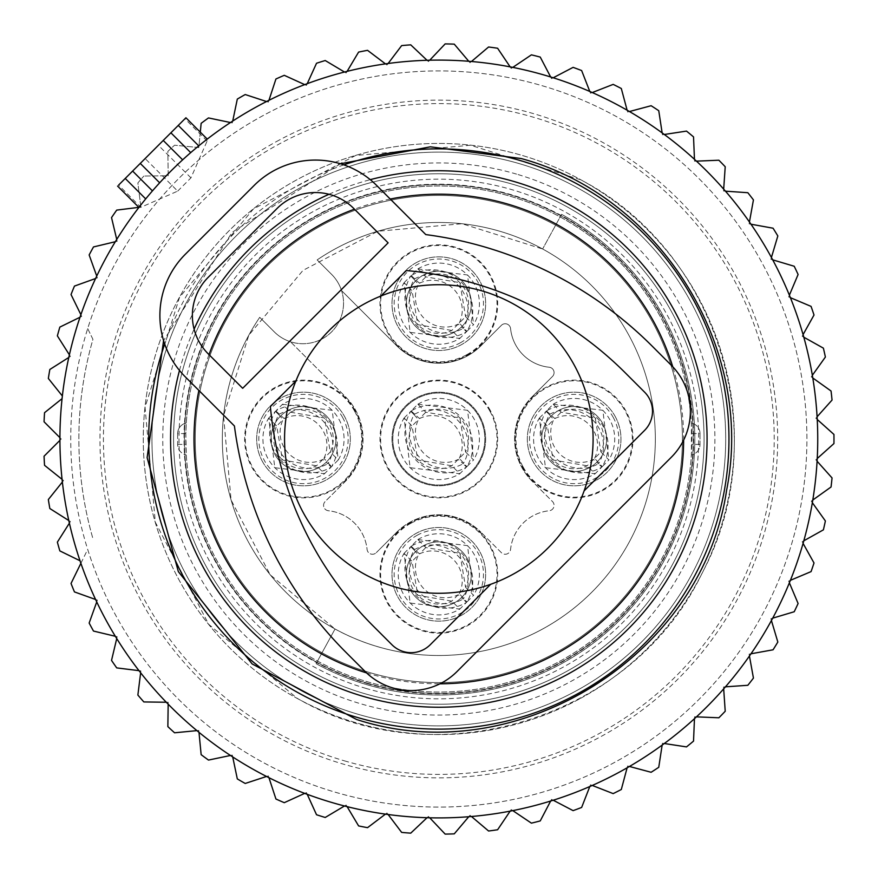 <?xml version="1.0" encoding="UTF-8"?>
<svg xmlns="http://www.w3.org/2000/svg" width="878" height="878" viewBox="0 0 878 878"><rect width="100%" height="100%" fill="white"/><g stroke="black" fill="none" stroke-linecap="round" stroke-linejoin="round"><path stroke-width="0.66" stroke-dasharray="4.39 3.29" d="M593.1 439A154.276 154.276 0 0 0 438.824 284.724A154.276 154.276 0 0 0 284.56 439A154.276 154.276 0 0 0 438.824 593.276A154.276 154.276 0 0 0 593.1 439M380.887 296.018A154.276 154.276 0 0 0 295.853 381.063A154.276 154.276 0 0 1 380.887 296.018L406.349 270.556A354.558 354.558 0 0 1 625.432 372.985L644.573 392.126A27.064 27.064 0 0 1 644.573 430.407L584.122 490.857A154.276 154.276 0 0 1 490.681 584.298A154.276 154.276 0 0 0 584.122 490.857M396.724 345.778L341.575 290.629A40.597 40.597 0 0 1 290.453 341.751L345.603 396.9A59.539 59.539 0 0 1 345.603 481.1L325.167 501.536A5.411 5.411 0 0 0 328.438 510.755A43.307 43.307 0 0 1 367.07 549.387A5.411 5.411 0 0 0 376.289 552.657A5.411 5.411 0 0 1 367.07 549.387A43.307 43.307 0 0 0 328.438 510.755A5.411 5.411 0 0 1 325.167 501.536L345.603 481.1A59.539 59.539 0 0 0 345.603 396.9L290.453 341.751A40.597 40.597 0 0 1 274.243 331.829L259.734 317.32A216.526 216.526 0 0 0 542.626 629.01A216.526 216.526 0 0 0 628.846 335.198A216.526 216.526 0 0 0 317.145 259.91L331.654 274.419A40.597 40.597 0 0 1 331.654 331.829A40.597 40.597 0 0 1 274.243 331.829L259.734 317.32A216.526 216.526 0 0 0 542.626 629.01A216.526 216.526 0 0 0 628.846 335.198A216.526 216.526 0 0 0 317.145 259.91L331.654 274.419A40.597 40.597 0 0 1 341.575 290.629L396.724 345.778A59.539 59.539 0 0 0 480.924 345.778L501.36 325.343A5.411 5.411 0 0 1 510.579 328.613A43.307 43.307 0 0 0 549.211 367.245A5.411 5.411 0 0 1 552.481 376.464L532.046 396.9L552.481 376.464A5.411 5.411 0 0 0 549.211 367.245A43.307 43.307 0 0 1 510.579 328.613A5.411 5.411 0 0 0 501.36 325.343L480.924 345.778A59.539 59.539 0 0 1 396.724 345.778M532.046 481.1A59.539 59.539 0 0 1 532.046 396.9A59.539 59.539 0 0 0 532.046 481.1L552.481 501.536A5.411 5.411 0 0 1 549.211 510.755A43.307 43.307 0 0 0 510.579 549.387A5.411 5.411 0 0 1 501.36 552.657L480.924 532.222L501.36 552.657A5.411 5.411 0 0 0 510.579 549.387A43.307 43.307 0 0 1 549.211 510.755A5.411 5.411 0 0 0 552.481 501.536L532.046 481.1M396.724 532.222A59.539 59.539 0 0 1 480.924 532.222A59.539 59.539 0 0 0 396.724 532.222L376.289 552.657L396.724 532.222M398.447 461.06A46.007 46.007 0 0 1 416.765 398.623A46.007 46.007 0 0 1 479.201 416.94A46.007 46.007 0 0 1 460.884 479.377A46.007 46.007 0 0 1 398.447 461.06A46.007 46.007 0 0 0 460.884 479.377A46.007 46.007 0 0 0 479.201 416.94A46.007 46.007 0 0 0 416.765 398.623A46.007 46.007 0 0 0 398.447 461.06M275.001 454.574A32.475 32.475 0 0 0 319.076 467.502A32.475 32.475 0 0 0 332.005 423.426A32.475 32.475 0 0 0 287.929 410.498A32.475 32.475 0 0 0 275.001 454.574A32.475 32.475 0 0 0 319.076 467.502A32.475 32.475 0 0 0 332.005 423.426A32.475 32.475 0 0 0 287.929 410.498A32.475 32.475 0 0 0 275.001 454.574M342.694 417.588A44.657 44.657 0 0 0 282.09 399.808A44.657 44.657 0 0 0 264.311 460.412A44.657 44.657 0 0 0 324.915 478.192A44.657 44.657 0 0 0 342.694 417.588M262.412 461.444A46.819 46.819 0 0 0 325.947 480.09A46.819 46.819 0 0 0 344.593 416.556A46.819 46.819 0 0 0 281.048 397.91A46.819 46.819 0 0 0 262.412 461.444A46.819 46.819 0 0 0 325.947 480.09A46.819 46.819 0 0 0 344.593 416.556A46.819 46.819 0 0 0 281.048 397.91A46.819 46.819 0 0 0 262.412 461.444M354.569 411.102A58.189 58.189 0 0 0 275.604 387.933A58.189 58.189 0 0 0 252.436 466.898A58.189 58.189 0 0 0 331.401 490.067A58.189 58.189 0 0 0 354.569 411.102M355.162 410.783A58.87 58.87 0 0 0 275.275 387.341A58.87 58.87 0 0 0 251.843 467.217A58.87 58.87 0 0 0 331.719 490.659A58.87 58.87 0 0 0 355.162 410.783M454.398 602.824A32.475 32.475 0 0 0 467.326 558.759A32.475 32.475 0 0 0 423.251 545.82A32.475 32.475 0 0 0 410.322 589.895A32.475 32.475 0 0 0 454.398 602.824A32.475 32.475 0 0 0 467.326 558.759A32.475 32.475 0 0 0 423.251 545.82A32.475 32.475 0 0 0 410.322 589.895A32.475 32.475 0 0 0 454.398 602.824M417.412 535.13A44.657 44.657 0 0 0 399.633 595.734A44.657 44.657 0 0 0 460.237 613.513A44.657 44.657 0 0 0 478.016 552.92A44.657 44.657 0 0 0 417.412 535.13M461.268 615.412A46.819 46.819 0 0 0 479.915 551.878A46.819 46.819 0 0 0 416.381 533.231A46.819 46.819 0 0 0 397.734 596.777A46.819 46.819 0 0 0 461.268 615.412A46.819 46.819 0 0 0 479.915 551.878A46.819 46.819 0 0 0 416.381 533.231A46.819 46.819 0 0 0 397.734 596.777A46.819 46.819 0 0 0 461.268 615.412M410.926 523.255A58.189 58.189 0 0 0 387.758 602.22A58.189 58.189 0 0 0 466.723 625.388A58.189 58.189 0 0 0 489.891 546.423A58.189 58.189 0 0 0 410.926 523.255M410.608 522.662A58.87 58.87 0 0 0 387.165 602.549A58.87 58.87 0 0 0 467.052 625.981A58.87 58.87 0 0 0 490.484 546.105A58.87 58.87 0 0 0 410.608 522.662M423.251 275.176A32.475 32.475 0 0 0 410.322 319.241A32.475 32.475 0 0 0 454.398 332.18A32.475 32.475 0 0 0 467.326 288.105A32.475 32.475 0 0 0 423.251 275.176A32.475 32.475 0 0 0 410.322 319.241A32.475 32.475 0 0 0 454.398 332.18A32.475 32.475 0 0 0 467.326 288.105A32.475 32.475 0 0 0 423.251 275.176M460.237 342.87A44.657 44.657 0 0 0 478.016 282.266A44.657 44.657 0 0 0 417.412 264.487A44.657 44.657 0 0 0 399.633 325.079A44.657 44.657 0 0 0 460.237 342.87M416.381 262.588A46.819 46.819 0 0 0 397.734 326.122A46.819 46.819 0 0 0 461.268 344.769A46.819 46.819 0 0 0 479.915 281.223A46.819 46.819 0 0 0 416.381 262.588A46.819 46.819 0 0 0 397.734 326.122A46.819 46.819 0 0 0 461.268 344.769A46.819 46.819 0 0 0 479.915 281.223A46.819 46.819 0 0 0 416.381 262.588M466.723 354.745A58.189 58.189 0 0 0 489.891 275.78A58.189 58.189 0 0 0 410.926 252.612A58.189 58.189 0 0 0 387.758 331.577A58.189 58.189 0 0 0 466.723 354.745M467.052 355.338A58.87 58.87 0 0 0 490.484 275.451A58.87 58.87 0 0 0 410.608 252.019A58.87 58.87 0 0 0 387.165 331.895A58.87 58.87 0 0 0 467.052 355.338M615.237 416.556A46.819 46.819 0 0 0 551.702 397.91A46.819 46.819 0 0 0 533.056 461.444A46.819 46.819 0 0 0 596.601 480.09A46.819 46.819 0 0 0 615.237 416.556A46.819 46.819 0 0 0 551.702 397.91A46.819 46.819 0 0 0 533.056 461.444A46.819 46.819 0 0 0 596.601 480.09A46.819 46.819 0 0 0 615.237 416.556M523.079 466.898A58.189 58.189 0 0 0 602.045 490.067A58.189 58.189 0 0 0 625.213 411.102A58.189 58.189 0 0 0 546.259 387.933A58.189 58.189 0 0 0 523.079 466.898M613.338 417.588A44.657 44.657 0 0 0 552.745 399.808A44.657 44.657 0 0 0 534.965 460.412A44.657 44.657 0 0 0 595.558 478.192A44.657 44.657 0 0 0 613.338 417.588M522.487 467.217A58.87 58.87 0 0 0 602.374 490.659A58.87 58.87 0 0 0 625.816 410.783A58.87 58.87 0 0 0 545.929 387.341A58.87 58.87 0 0 0 522.487 467.217M602.648 423.426A32.475 32.475 0 0 0 558.584 410.498A32.475 32.475 0 0 0 545.644 454.574A32.475 32.475 0 0 0 589.72 467.502A32.475 32.475 0 0 0 602.648 423.426A32.475 32.475 0 0 0 558.584 410.498A32.475 32.475 0 0 0 545.644 454.574A32.475 32.475 0 0 0 589.72 467.502A32.475 32.475 0 0 0 602.648 423.426M177.652 433.589L177.652 444.411A10.821 10.821 0 0 0 186.279 455.013A10.821 10.821 0 0 1 177.652 444.411L177.652 433.589A10.821 10.821 0 0 1 186.279 422.987A10.821 10.821 0 0 0 177.652 433.589L185.829 433.589L186.279 422.987A253.062 253.062 0 0 1 660.904 317.682A253.062 253.062 0 0 0 317.507 216.921A253.062 253.062 0 0 0 440.141 692.051A253.062 253.062 0 0 0 691.381 455.013L691.381 422.987A253.062 253.062 0 0 0 660.904 317.682A253.062 253.062 0 0 1 560.153 661.079A253.062 253.062 0 0 1 186.279 455.013L185.829 433.589M690.591 301.461A286.886 286.886 0 0 0 301.286 187.233A286.886 286.886 0 0 0 187.058 576.539A286.886 286.886 0 0 0 576.363 690.766A286.886 286.886 0 0 0 690.591 301.461A286.886 286.886 0 0 0 301.286 187.233A286.886 286.886 0 0 0 187.058 576.539A286.886 286.886 0 0 0 576.363 690.766A286.886 286.886 0 0 0 690.591 301.461M700.007 433.589A10.821 10.821 0 0 0 691.381 422.987A10.821 10.821 0 0 1 700.007 433.589L700.007 444.411A10.821 10.821 0 0 1 691.381 455.013A10.821 10.821 0 0 0 700.007 444.411L700.007 433.589L691.831 433.589M489.891 411.102A58.189 58.189 0 0 0 410.926 387.933A58.189 58.189 0 0 0 387.758 466.898A58.189 58.189 0 0 0 466.723 490.067A58.189 58.189 0 0 0 489.891 411.102M490.484 410.783A58.87 58.87 0 0 0 410.608 387.341A58.87 58.87 0 0 0 387.165 467.217A58.87 58.87 0 0 0 467.052 490.659A58.87 58.87 0 0 0 490.484 410.783M479.915 416.556A46.819 46.819 0 0 0 416.381 397.91A46.819 46.819 0 0 0 397.734 461.444A46.819 46.819 0 0 0 461.268 480.09A46.819 46.819 0 0 0 479.915 416.556A46.819 46.819 0 0 0 416.381 397.91A46.819 46.819 0 0 0 397.734 461.444A46.819 46.819 0 0 0 461.268 480.09A46.819 46.819 0 0 0 479.915 416.556M80.008 317.243L81.72 316.409L71.03 294.536A395.155 395.155 0 0 1 74.454 286.085L97.381 277.865L89.15 254.949A395.155 395.155 0 0 1 93.496 246.937L117.18 241.285L111.528 217.601A395.155 395.155 0 0 1 116.719 210.105L140.875 207.098L137.868 182.942A395.155 395.155 0 0 1 143.849 176.061A395.155 395.155 0 0 0 137.868 182.942L140.875 207.098L138.834 207.351M167.863 151.378A395.155 395.155 0 0 1 174.568 145.21A395.155 395.155 0 0 0 167.863 151.378L168.203 175.732L143.849 176.061L168.203 175.732L167.863 151.378M200.294 132.128L198.801 147.559L174.568 145.21L198.801 147.559L201.15 123.326A395.155 395.155 0 0 1 208.492 117.926L232.319 122.92L237.312 99.093A395.155 395.155 0 0 1 245.214 94.539L268.35 102.122L275.933 78.987A395.155 395.155 0 0 1 284.274 75.321L306.444 85.407L316.53 63.249A395.155 395.155 0 0 1 325.222 60.527L346.141 72.995L358.608 52.076A395.155 395.155 0 0 1 367.553 50.331L386.968 65.016L401.652 45.601A395.155 395.155 0 0 1 410.739 44.844L428.42 61.581L445.157 43.9A395.155 395.155 0 0 1 454.266 44.152L470.004 62.733L488.585 46.995A395.155 395.155 0 0 1 497.606 48.246L511.205 68.44L531.409 54.853A395.155 395.155 0 0 1 540.244 57.081L551.538 78.658L573.104 67.365A395.155 395.155 0 0 1 581.642 70.558L590.488 93.244L613.173 84.387A395.155 395.155 0 0 1 621.306 88.502L627.605 112.022L629.449 111.528M307.234 794.327L306.444 792.593L304.699 793.383M347.117 806.652L346.141 805.005L344.494 805.982M388.12 814.499L386.968 812.984L385.442 814.136M429.737 817.802L428.42 816.419L427.037 817.725M471.464 816.507L470.004 815.267L468.764 816.727M512.796 810.624L511.205 809.56L510.14 811.14M553.228 800.231L551.538 799.342L550.649 801.032M592.266 785.448L590.488 784.756L589.796 786.534M629.449 766.472L627.605 765.978L627.111 767.822M664.317 743.512L662.429 743.227L662.144 745.115M696.452 716.854L694.542 716.777L694.465 718.687M725.447 686.826L723.549 686.958L723.681 688.868M750.975 653.792L749.099 654.132L749.439 656.02M772.706 618.156L770.873 618.694L771.422 620.526M790.387 580.336L788.631 581.082L789.377 582.838M803.809 540.804L802.141 541.737L803.074 543.405M812.787 500.032L811.239 501.14L812.348 502.699M817.231 458.525L815.816 459.798L817.089 461.224M817.089 416.776L815.816 418.202L817.231 419.475M812.348 375.301L811.239 376.86L812.787 377.968M803.074 334.595L802.141 336.263L803.809 337.196M789.377 295.162L788.631 296.918L790.387 297.664M771.422 257.474L770.873 259.306L772.706 259.844M749.439 221.98L749.099 223.868L750.975 224.208M723.681 189.132L723.549 191.042L725.447 191.174M694.465 159.313L694.542 161.223L696.452 161.146M662.144 132.885L662.429 134.773L664.317 134.488M266.528 776.47L268.35 775.878L275.933 799.013A395.155 395.155 0 0 0 284.274 802.679L306.444 792.593L316.53 814.751A395.155 395.155 0 0 0 325.222 817.473L346.141 805.005L358.608 825.924A395.155 395.155 0 0 0 367.553 827.669L386.968 812.984L401.652 832.399A395.155 395.155 0 0 0 410.739 833.156L428.42 816.419L445.157 834.1A395.155 395.155 0 0 0 454.266 833.848L470.004 815.267L488.585 831.005A395.155 395.155 0 0 0 497.606 829.754L511.205 809.56L531.409 823.147A395.155 395.155 0 0 0 540.244 820.919L551.538 799.342L573.104 810.635A395.155 395.155 0 0 0 581.642 807.442L590.488 784.756L613.173 793.613A395.155 395.155 0 0 0 621.306 789.498L627.605 765.978L651.125 772.278A395.155 395.155 0 0 0 658.752 767.295L662.429 743.227L686.497 746.904A395.155 395.155 0 0 0 693.532 741.109L694.542 716.777L718.862 717.787A395.155 395.155 0 0 0 725.217 711.257L723.549 686.958L747.836 685.29A395.155 395.155 0 0 0 753.434 678.09L749.099 654.132L773.057 649.797A395.155 395.155 0 0 0 777.831 642.037L770.873 618.694L794.217 611.746A395.155 395.155 0 0 0 798.102 603.504L788.631 581.082L811.063 571.611A395.155 395.155 0 0 0 814.016 562.985L802.141 541.737L823.388 529.851A395.155 395.155 0 0 0 825.386 520.961L811.239 501.14L831.049 486.994A395.155 395.155 0 0 0 832.048 477.939L815.816 459.798L833.946 443.555A395.155 395.155 0 0 0 833.946 434.445L815.816 418.202L832.048 400.061A395.155 395.155 0 0 0 831.049 391.006L811.239 376.86L825.386 357.039A395.155 395.155 0 0 0 823.388 348.149L802.141 336.263L814.016 315.015A395.155 395.155 0 0 0 811.063 306.389L788.631 296.918L798.102 274.496A395.155 395.155 0 0 0 794.217 266.253L770.873 259.306L777.831 235.962A395.155 395.155 0 0 0 773.057 228.203L749.099 223.868L753.434 199.91A395.155 395.155 0 0 0 747.836 192.71L723.549 191.042L725.217 166.743A395.155 395.155 0 0 0 718.862 160.213L694.542 161.223L693.532 136.891A395.155 395.155 0 0 0 686.497 131.096L662.429 134.773L658.752 110.705A395.155 395.155 0 0 0 651.125 105.722L627.605 112.022L627.111 110.178M87.69 328.602L92.936 339.336A359.969 359.969 0 0 0 92.936 538.664A359.969 359.969 0 0 1 92.936 339.336L87.69 328.602A368.091 368.091 0 0 1 615.291 115.973A368.091 368.091 0 0 1 761.852 615.467A368.091 368.091 0 0 1 262.357 762.027A368.091 368.091 0 0 1 115.797 262.533A368.091 368.091 0 0 1 615.291 115.973A368.091 368.091 0 0 1 761.852 615.467A368.091 368.091 0 0 1 87.69 549.398L71.03 583.464A395.155 395.155 0 0 0 74.454 591.915L97.381 600.135L89.15 623.051A395.155 395.155 0 0 0 93.496 631.062L117.18 636.715L111.528 660.399A395.155 395.155 0 0 0 116.719 667.895L140.875 670.902L137.868 695.058A395.155 395.155 0 0 0 143.849 701.939L168.203 702.268L167.863 726.622A395.155 395.155 0 0 0 174.568 732.79L198.801 730.441L201.15 754.674A395.155 395.155 0 0 0 208.492 760.074L232.319 755.08L237.312 778.907A395.155 395.155 0 0 0 245.214 783.461L268.35 775.878L268.942 777.688M580.523 698.372A295.546 295.546 0 0 0 698.197 297.302A295.546 295.546 0 0 0 297.126 179.628A295.546 295.546 0 0 0 179.452 580.698A295.546 295.546 0 0 0 580.523 698.372A295.546 295.546 0 0 1 179.452 580.698A295.546 295.546 0 0 1 297.126 179.628A295.546 295.546 0 0 1 698.197 297.302A295.546 295.546 0 0 1 580.523 698.372M276.372 141.621A338.853 338.853 0 0 1 736.203 276.548A338.853 338.853 0 0 1 601.276 736.379A338.853 338.853 0 0 1 141.457 601.452A338.853 338.853 0 0 1 276.372 141.621M62.064 398.656L44.548 412.682A395.155 395.155 0 0 0 44.054 421.78L61.262 439L44.054 456.22A395.155 395.155 0 0 0 44.548 465.318L63.556 480.529L48.345 499.538A395.155 395.155 0 0 0 49.837 508.527L70.405 521.565L57.366 542.132A395.155 395.155 0 0 0 59.847 550.901L80.008 560.757M62.36 395.978L48.345 378.462A395.155 395.155 0 0 1 49.837 369.473L70.405 356.435L57.366 335.868A395.155 395.155 0 0 1 59.847 327.099L81.72 316.409L80.886 314.686M96.734 601.935L97.381 600.135L95.581 599.487M116.73 638.58L117.18 636.715L115.314 636.276M140.645 672.8L140.875 670.902L138.987 670.66M168.17 704.178L168.203 702.268L166.293 702.246M198.988 732.34L198.801 730.441L196.902 730.628M232.714 756.946L232.319 755.08L230.453 755.475M589.796 91.466L590.488 93.244L592.266 92.552M550.649 76.968L551.538 78.658L553.228 77.769M510.14 66.86L511.205 68.44L512.796 67.376M468.764 61.273L470.004 62.733L471.464 61.493M427.037 60.275L428.42 61.581L429.737 60.198M385.442 63.864L386.968 65.016L388.12 63.501M344.494 72.018L346.141 72.995L347.117 71.348M304.699 84.617L306.444 85.407L307.234 83.673M266.528 101.53L268.35 102.122L268.942 100.311M230.453 122.525L232.319 122.92L232.714 121.054M115.314 241.724L117.18 241.285L116.73 239.42M95.581 278.513L97.381 277.865L96.734 276.065M68.791 357.456L70.405 356.435L69.384 354.822M69.384 523.178L70.405 521.565L68.791 520.544M62.36 482.022L63.556 480.529L62.064 479.344M80.886 563.314L87.69 549.398M59.913 440.35L61.262 439L59.913 437.65M185.927 117.762L118.607 185.082L140.842 207.307L177.685 191.119L145.122 158.556M188.32 154.715L182.624 159.829A378.912 378.912 0 0 0 159.653 182.8L154.539 188.485M204.728 141.051L198.724 145.869A378.912 378.912 0 0 0 190.713 152.618L170.892 132.797M177.685 191.119L190.943 177.861L207.131 141.018L207.252 139.086A378.912 378.912 0 0 1 802.415 545.677A378.912 378.912 0 0 1 332.147 802.58A378.912 378.912 0 0 1 138.911 207.427L140.842 207.307M140.875 204.903L145.693 198.9A378.912 378.912 0 0 1 152.443 190.888M344.395 760.831A335.396 335.396 0 0 0 760.655 533.429A335.396 335.396 0 0 0 533.253 117.169A335.396 335.396 0 0 0 116.993 344.571A335.396 335.396 0 0 0 344.395 760.831M370.242 672.735A243.59 243.59 0 0 0 672.559 507.583A243.59 243.59 0 0 0 507.407 205.265A243.59 243.59 0 0 0 205.09 370.417A243.59 243.59 0 0 0 370.242 672.735A243.59 243.59 0 0 0 672.559 507.583A243.59 243.59 0 0 0 507.407 205.265A243.59 243.59 0 0 0 205.09 370.417A243.59 243.59 0 0 0 370.242 672.735A243.59 243.59 0 0 0 672.559 507.583A243.59 243.59 0 0 0 507.407 205.265A243.59 243.59 0 0 0 205.09 370.417A243.59 243.59 0 0 0 370.242 672.735A243.59 243.59 0 0 0 672.559 507.583A243.59 243.59 0 0 0 507.407 205.265A243.59 243.59 0 0 0 205.09 370.417A243.59 243.59 0 0 0 370.242 672.735A243.59 243.59 0 0 0 672.559 507.583A243.59 243.59 0 0 0 507.407 205.265A243.59 243.59 0 0 0 205.09 370.417A243.59 243.59 0 0 0 370.242 672.735A243.59 243.59 0 0 0 672.559 507.583A243.59 243.59 0 0 0 507.407 205.265A243.59 243.59 0 0 0 205.09 370.417A243.59 243.59 0 0 0 370.242 672.735A243.59 243.59 0 0 0 672.559 507.583A243.59 243.59 0 0 0 507.407 205.265A243.59 243.59 0 0 0 205.09 370.417A243.59 243.59 0 0 0 370.242 672.735A243.59 243.59 0 0 0 672.559 507.583A243.59 243.59 0 0 0 507.407 205.265A243.59 243.59 0 0 0 205.09 370.417A243.59 243.59 0 0 0 370.242 672.735A243.59 243.59 0 0 0 672.559 507.583A243.59 243.59 0 0 0 507.407 205.265A243.59 243.59 0 0 0 205.09 370.417A243.59 243.59 0 0 0 370.242 672.735A243.59 243.59 0 0 0 672.559 507.583A243.59 243.59 0 0 0 507.407 205.265A243.59 243.59 0 0 0 205.09 370.417A243.59 243.59 0 0 0 370.242 672.735A243.59 243.59 0 0 0 672.559 507.583A243.59 243.59 0 0 0 507.407 205.265A243.59 243.59 0 0 0 205.09 370.417A243.59 243.59 0 0 0 370.242 672.735A243.59 243.59 0 0 0 672.559 507.583A243.59 243.59 0 0 0 507.407 205.265A243.59 243.59 0 0 0 205.09 370.417A243.59 243.59 0 0 0 370.242 672.735M364.15 693.51A265.233 265.233 0 0 0 693.335 513.674A265.233 265.233 0 0 0 513.498 184.49A265.233 265.233 0 0 0 184.314 364.326A265.233 265.233 0 0 0 364.15 693.51A265.233 265.233 0 0 0 693.335 513.674A265.233 265.233 0 0 0 513.498 184.49A265.233 265.233 0 0 0 184.314 364.326A265.233 265.233 0 0 0 364.15 693.51A265.233 265.233 0 0 0 693.335 513.674A265.233 265.233 0 0 0 513.498 184.49A265.233 265.233 0 0 0 184.314 364.326A265.233 265.233 0 0 0 364.15 693.51A265.233 265.233 0 0 0 693.335 513.674A265.233 265.233 0 0 0 513.498 184.49A265.233 265.233 0 0 0 184.314 364.326A265.233 265.233 0 0 0 364.15 693.51A265.233 265.233 0 0 0 693.335 513.674A265.233 265.233 0 0 0 513.498 184.49A265.233 265.233 0 0 0 184.314 364.326A265.233 265.233 0 0 0 364.15 693.51A265.233 265.233 0 0 0 693.335 513.674A265.233 265.233 0 0 0 513.498 184.49A265.233 265.233 0 0 0 184.314 364.326A265.233 265.233 0 0 0 364.15 693.51A265.233 265.233 0 0 1 184.314 364.326A265.233 265.233 0 0 1 513.498 184.49A265.233 265.233 0 0 1 693.335 513.674A265.233 265.233 0 0 1 364.15 693.51A265.233 265.233 0 0 0 693.335 513.674A265.233 265.233 0 0 0 513.498 184.49A265.233 265.233 0 0 0 184.314 364.326A265.233 265.233 0 0 0 364.15 693.51A265.233 265.233 0 0 0 693.335 513.674A265.233 265.233 0 0 0 513.498 184.49A265.233 265.233 0 0 0 184.314 364.326A265.233 265.233 0 0 0 364.15 693.51A265.233 265.233 0 0 0 693.335 513.674A265.233 265.233 0 0 0 513.498 184.49A265.233 265.233 0 0 0 184.314 364.326A265.233 265.233 0 0 0 364.15 693.51M242.679 388.296L388.12 242.855L353.68 208.404A54.129 54.129 0 0 0 277.13 208.404L208.229 277.294A54.129 54.129 0 0 0 208.229 353.856L242.679 388.296M490.681 584.298L430.231 644.748A27.064 27.064 0 0 1 391.95 644.748L372.81 625.608A354.558 354.558 0 0 1 270.38 406.525L295.853 381.063M671.363 457.197A64.961 64.961 0 0 0 671.363 365.336L652.233 346.195A392.444 392.444 0 0 0 425.797 234.591L376.64 185.434A86.604 86.604 0 0 0 254.159 185.434L185.258 254.335A86.604 86.604 0 0 0 185.258 376.816L234.415 425.973A392.444 392.444 0 0 0 346.02 652.398L365.16 671.538A64.961 64.961 0 0 0 457.021 671.538L671.363 457.197M628.846 335.198A216.526 216.526 0 0 1 335.023 629.01L316.091 663.658L335.023 629.01L270.204 574.827L231.068 499.966L223.55 415.821L248.803 335.198L302.998 270.38L377.858 231.243L462.004 223.725L542.626 248.99A216.526 216.526 0 0 1 628.846 335.198M411.167 275.593L419.475 283.232L425.808 276.91A29.775 29.742 -135 0 1 465.592 316.695L459.863 282.639L425.819 276.888L417.851 268.92L411.167 275.593A40.597 40.564 -135 0 1 466.909 331.335L473.582 324.651L465.603 316.673L459.26 323.016L466.909 331.335M414.515 278.941A36.02 35.987 -135 0 1 463.562 327.988M419.475 283.232A29.775 29.742 -135 0 1 459.26 323.016M417.851 268.92L467.535 274.968L473.582 324.651M404.089 282.683L410.75 276.021A40.597 40.564 -135 0 0 466.481 331.752L459.809 338.436L451.83 330.457L417.785 324.706L412.045 290.673L404.067 282.694L410.114 332.378L459.809 338.436A40.597 40.564 -135 0 1 404.089 282.683L404.067 282.694M410.75 276.021L414.087 279.369A36.02 35.987 -135 0 0 463.134 328.405L466.481 331.752M414.087 279.369L418.389 284.329A29.775 29.742 -135 0 0 458.173 324.114L463.134 328.405M458.173 324.114L451.83 330.457A29.775 29.742 -135 0 1 412.056 290.651L418.389 284.329M546.489 410.926L554.808 418.565L561.13 412.232A29.775 29.742 -135 0 1 600.914 452.016L595.185 417.961L561.152 412.221L553.173 404.242L546.489 410.926A40.597 40.564 -135 0 1 602.231 466.657L608.904 459.973L600.936 452.005L594.593 458.349L602.231 466.657M549.837 414.262A36.02 35.987 -135 0 1 598.884 463.31M554.808 418.565A29.775 29.742 -135 0 1 594.593 458.349M553.173 404.242L602.857 410.289L608.904 459.973M539.41 418.005L546.072 411.343A40.597 40.564 -135 0 0 601.803 467.074L595.13 473.758L587.152 465.779L553.118 460.028L547.367 425.995L539.388 418.027L545.447 467.711L595.13 473.758A40.597 40.564 -135 0 1 539.41 418.005L539.388 418.027M546.072 411.343L549.419 414.69A36.02 35.987 -135 0 0 598.467 463.738L601.803 467.074M549.419 414.69L553.711 419.651A29.775 29.742 -135 0 0 593.495 459.435L598.467 463.738M593.495 459.435L587.152 465.779A29.775 29.742 -135 0 1 547.389 425.984L553.711 419.651M411.167 546.248L419.475 553.886L425.808 547.565A29.775 29.742 -135 0 1 465.592 587.349L459.863 553.283L425.819 547.543L417.851 539.564L411.167 546.248A40.597 40.564 -135 0 1 466.909 601.979L473.582 595.306L465.603 587.327L459.26 593.671L466.909 601.979M414.515 549.595A36.02 35.987 -135 0 1 463.562 598.631M419.475 553.886A29.775 29.742 -135 0 1 459.26 593.671M417.851 539.564L467.535 545.622L473.582 595.306M404.089 553.327L410.75 546.665A40.597 40.564 -135 0 0 466.481 602.407L459.809 609.08L451.83 601.112L417.785 595.361L412.045 561.327L404.067 553.349L410.114 603.032L459.809 609.08A40.597 40.564 -135 0 1 404.089 553.327L404.067 553.349M410.75 546.665L414.087 550.012A36.02 35.987 -135 0 0 463.134 599.059L466.481 602.407M414.087 550.012L418.389 554.984A29.775 29.742 -135 0 0 458.173 594.768L463.134 599.059M458.173 594.768L451.83 601.112A29.775 29.742 -135 0 1 412.056 561.305L418.389 554.984M275.846 410.926L284.154 418.565L290.497 412.221L282.518 404.242L275.846 410.926A40.597 40.564 -135 0 1 331.577 466.657L338.26 459.973L330.282 452.005L323.938 458.349L331.577 466.657M279.193 414.262A36.02 35.987 -135 0 1 328.229 463.31M284.154 418.565A29.775 29.742 -135 0 1 323.938 458.349M290.475 412.232A29.775 29.742 -135 0 1 330.271 452.016L324.531 417.961L290.497 412.221M338.239 459.995A40.597 40.564 -135 0 0 282.507 404.264L332.202 410.289L338.26 459.973M268.756 418.005L275.418 411.343A40.597 40.564 -135 0 0 331.16 467.074L324.476 473.758L316.508 465.779L282.464 460.028L276.713 425.995L268.745 418.027L274.792 467.711L324.476 473.758A40.597 40.564 -135 0 1 268.756 418.005L268.745 418.027M275.418 411.343L278.765 414.69A36.02 35.987 -135 0 0 327.812 463.738L331.16 467.074M278.765 414.69L283.067 419.651A29.775 29.742 -135 0 0 322.852 459.435L327.812 463.738M322.852 459.435L316.508 465.779A29.775 29.742 -135 0 1 276.735 425.984L283.067 419.651M411.167 410.926L419.475 418.565L425.808 412.232A29.775 29.742 -135 0 1 465.592 452.016L459.863 417.961L425.819 412.221L417.851 404.242L411.167 410.926A40.597 40.564 -135 0 1 466.909 466.657L473.582 459.973L465.603 452.005L459.26 458.349L466.909 466.657M414.515 414.262A36.02 35.987 -135 0 1 463.562 463.31M419.475 418.565A29.775 29.742 -135 0 1 459.26 458.349M417.851 404.242L467.535 410.289L473.582 459.973M404.089 418.005L410.75 411.343A40.597 40.564 -135 0 0 466.481 467.074L459.809 473.758L451.83 465.779L417.785 460.028L412.045 425.995L404.067 418.027L410.114 467.711L459.809 473.758A40.597 40.564 -135 0 1 404.089 418.005L404.067 418.027M410.75 411.343L414.087 414.69A36.02 35.987 -135 0 0 463.134 463.738L466.481 467.074M414.087 414.69L418.389 419.651A29.775 29.742 -135 0 0 458.173 459.435L463.134 463.738M458.173 459.435L451.83 465.779A29.775 29.742 -135 0 1 412.056 425.984L418.389 419.651M177.652 444.411L185.829 444.411M700.007 444.411L691.831 444.411M207.131 141.018L184.907 118.782M190.943 177.861L158.391 145.298M367.092 683.501A254.807 254.807 0 0 0 683.325 510.744A254.807 254.807 0 0 0 510.568 194.499A254.807 254.807 0 0 0 194.323 367.256A254.807 254.807 0 0 0 367.092 683.501M367.202 683.117A254.411 254.411 0 0 0 682.941 510.623A254.411 254.411 0 0 0 510.447 194.883A254.411 254.411 0 0 0 194.707 367.377A254.411 254.411 0 0 0 367.202 683.117A254.411 254.411 0 0 0 682.941 510.623A254.411 254.411 0 0 0 510.447 194.883A254.411 254.411 0 0 0 194.707 367.377A254.411 254.411 0 0 0 367.202 683.117A254.411 254.411 0 0 0 682.941 510.623A254.411 254.411 0 0 0 510.447 194.883A254.411 254.411 0 0 0 194.707 367.377A254.411 254.411 0 0 0 367.202 683.117A254.411 254.411 0 0 0 682.941 510.623A254.411 254.411 0 0 0 510.447 194.883A254.411 254.411 0 0 0 194.707 367.377A254.411 254.411 0 0 0 367.202 683.117A254.411 254.411 0 0 0 682.941 510.623A254.411 254.411 0 0 0 510.447 194.883A254.411 254.411 0 0 0 194.707 367.377A254.411 254.411 0 0 0 367.202 683.117A254.411 254.411 0 0 0 682.941 510.623A254.411 254.411 0 0 0 510.447 194.883A254.411 254.411 0 0 0 194.707 367.377A254.411 254.411 0 0 0 367.202 683.117M365.676 688.319A259.822 259.822 0 0 0 688.143 512.148A259.822 259.822 0 0 0 511.973 189.681A259.822 259.822 0 0 0 189.505 365.852A259.822 259.822 0 0 0 365.676 688.319M516.549 174.107A276.065 276.065 0 0 0 173.932 361.275A276.065 276.065 0 0 0 361.099 703.893A276.065 276.065 0 0 0 703.728 516.725A276.065 276.065 0 0 0 516.549 174.107M343.825 164.866A290.124 290.124 0 0 0 164.691 344M179.485 370.439A268.251 268.251 0 0 1 194.104 329.14M328.965 194.279A268.251 268.251 0 0 1 370.264 179.661M366.565 672.899A244.808 244.808 0 0 0 439.933 683.808M683.633 440.108A244.808 244.808 0 0 0 672.735 366.741M390.26 199.054A244.808 244.808 0 0 0 354.46 209.183M209.008 354.635A244.808 244.808 0 0 0 198.878 390.436M561.558 214.342L542.626 248.99L561.558 214.342A255.992 255.992 0 0 1 663.483 561.733A255.992 255.992 0 0 1 316.091 663.658A255.992 255.992 0 0 0 663.483 561.733A255.992 255.992 0 0 0 561.558 214.342M417.829 268.931A40.597 40.564 -135 0 1 473.571 324.673M553.151 404.264A40.597 40.564 -135 0 1 608.893 459.995M417.829 539.586A40.597 40.564 -135 0 1 473.571 595.317M417.829 404.264A40.597 40.564 -135 0 1 473.571 459.995M340.412 163.758L232.132 232.308L163.582 340.587M580.479 179.705L470.476 145.232L355.645 155.483L253.479 208.898L179.529 297.335L145.057 407.348L155.307 522.18L208.723 624.346L297.17 698.295C436.629 779.455 633.488 718.314 702.444 572.445C775.603 436.322 717.897 250.449 580.479 179.705"/><path stroke-width="1.32" d="M593.1 439A154.276 154.276 0 0 0 438.824 284.724A154.276 154.276 0 0 0 284.56 439A154.276 154.276 0 0 0 438.824 593.276A154.276 154.276 0 0 0 593.1 439M80.886 314.686L71.03 294.536A395.155 395.155 0 0 1 74.454 286.085L95.581 278.513M96.734 276.065L89.15 254.949A395.155 395.155 0 0 1 93.496 246.937L115.314 241.724M116.73 239.42L111.528 217.601A395.155 395.155 0 0 1 116.719 210.105L138.834 207.351M200.294 132.128L201.15 123.326A395.155 395.155 0 0 1 208.492 117.926L230.453 122.525M232.714 121.054L237.312 99.093A395.155 395.155 0 0 1 245.214 94.539L266.528 101.53M268.942 100.311L275.933 78.987A395.155 395.155 0 0 1 284.274 75.321L304.699 84.617M307.234 83.673L316.53 63.249A395.155 395.155 0 0 1 325.222 60.527L344.494 72.018M347.117 71.348L358.608 52.076A395.155 395.155 0 0 1 367.553 50.331L385.442 63.864M388.12 63.501L401.652 45.601A395.155 395.155 0 0 1 410.739 44.844L427.037 60.275M429.737 60.198L445.157 43.9A395.155 395.155 0 0 1 454.266 44.152L468.764 61.273M471.464 61.493L488.585 46.995A395.155 395.155 0 0 1 497.606 48.246L510.14 66.86M512.796 67.376L531.409 54.853A395.155 395.155 0 0 1 540.244 57.081L550.649 76.968M553.228 77.769L573.104 67.365A395.155 395.155 0 0 1 581.642 70.558L589.796 91.466M592.266 92.552L613.173 84.387A395.155 395.155 0 0 1 621.306 88.502L627.111 110.178M304.699 793.383L284.274 802.679A395.155 395.155 0 0 1 275.933 799.013L268.942 777.688M307.234 794.327L316.53 814.751A395.155 395.155 0 0 0 325.222 817.473L344.494 805.982M347.117 806.652L358.608 825.924A395.155 395.155 0 0 0 367.553 827.669L385.442 814.136M388.12 814.499L401.652 832.399A395.155 395.155 0 0 0 410.739 833.156L427.037 817.725M429.737 817.802L445.157 834.1A395.155 395.155 0 0 0 454.266 833.848L468.764 816.727M471.464 816.507L488.585 831.005A395.155 395.155 0 0 0 497.606 829.754L510.14 811.14M512.796 810.624L531.409 823.147A395.155 395.155 0 0 0 540.244 820.919L550.649 801.032M553.228 800.231L573.104 810.635A395.155 395.155 0 0 0 581.642 807.442L589.796 786.534M592.266 785.448L613.173 793.613A395.155 395.155 0 0 0 621.306 789.498L627.111 767.822M629.449 766.472L651.125 772.278A395.155 395.155 0 0 0 658.752 767.295L662.144 745.115M664.317 743.512L686.497 746.904A395.155 395.155 0 0 0 693.532 741.109L694.465 718.687M696.452 716.854L718.862 717.787A395.155 395.155 0 0 0 725.217 711.257L723.681 688.868M725.447 686.826L747.836 685.29A395.155 395.155 0 0 0 753.434 678.09L749.439 656.02M750.975 653.792L773.057 649.797A395.155 395.155 0 0 0 777.831 642.037L771.422 620.526M772.706 618.156L794.217 611.746A395.155 395.155 0 0 0 798.102 603.504L789.377 582.838M790.387 580.336L811.063 571.611A395.155 395.155 0 0 0 814.016 562.985L803.074 543.405M803.809 540.804L823.388 529.851A395.155 395.155 0 0 0 825.386 520.961L812.348 502.699M812.787 500.032L831.049 486.994A395.155 395.155 0 0 0 832.048 477.939L817.089 461.224M817.231 458.525L833.946 443.555A395.155 395.155 0 0 0 833.946 434.445L817.231 419.475M817.089 416.776L832.048 400.061A395.155 395.155 0 0 0 831.049 391.006L812.787 377.968M812.348 375.301L825.386 357.039A395.155 395.155 0 0 0 823.388 348.149L803.809 337.196M803.074 334.595L814.016 315.015A395.155 395.155 0 0 0 811.063 306.389L790.387 297.664M789.377 295.162L798.102 274.496A395.155 395.155 0 0 0 794.217 266.253L772.706 259.844M771.422 257.474L777.831 235.962A395.155 395.155 0 0 0 773.057 228.203L750.975 224.208M749.439 221.98L753.434 199.91A395.155 395.155 0 0 0 747.836 192.71L725.447 191.174M723.681 189.132L725.217 166.743A395.155 395.155 0 0 0 718.862 160.213L696.452 161.146M694.465 159.313L693.532 136.891A395.155 395.155 0 0 0 686.497 131.096L664.317 134.488M662.144 132.885L658.752 110.705A395.155 395.155 0 0 0 651.125 105.722L629.449 111.528M266.528 776.47L245.214 783.461A395.155 395.155 0 0 1 237.312 778.907L232.714 756.946M230.453 755.475L208.492 760.074A395.155 395.155 0 0 1 201.15 754.674L198.988 732.34M196.902 730.628L174.568 732.79A395.155 395.155 0 0 1 167.863 726.622L168.17 704.178M166.293 702.246L143.849 701.939A395.155 395.155 0 0 1 137.868 695.058L140.645 672.8M138.987 670.66L116.719 667.895A395.155 395.155 0 0 1 111.528 660.399L116.73 638.58M115.314 636.276L93.496 631.062A395.155 395.155 0 0 1 89.15 623.051L96.734 601.935M95.581 599.487L74.454 591.915A395.155 395.155 0 0 1 71.03 583.464L80.886 563.314M59.913 437.65L44.054 421.78A395.155 395.155 0 0 1 44.548 412.682L62.064 398.656M62.36 395.978L48.345 378.462A395.155 395.155 0 0 1 49.837 369.473L68.791 357.456M69.384 354.822L57.366 335.868A395.155 395.155 0 0 1 59.847 327.099L80.008 317.243M80.008 560.757L59.847 550.901A395.155 395.155 0 0 1 57.366 542.132L69.384 523.178M68.791 520.544L49.837 508.527A395.155 395.155 0 0 1 48.345 499.538L62.36 482.022M62.064 479.344L44.548 465.318A395.155 395.155 0 0 1 44.054 456.22L59.913 440.35M182.624 159.829L163.242 140.447L185.927 117.762L207.252 139.086L204.728 141.051M118.607 185.082L163.242 140.447M188.32 154.715L190.713 152.618L170.892 132.797M117.586 186.103L138.911 207.427L140.875 204.903M152.443 190.888L132.622 171.067L152.443 190.888L154.539 188.485M332.147 802.58A378.912 378.912 0 0 0 802.415 545.677A378.912 378.912 0 0 0 545.501 75.42A378.912 378.912 0 0 0 75.245 332.323A378.912 378.912 0 0 0 332.147 802.58M242.679 388.296L388.12 242.855L353.68 208.404A54.129 54.129 0 0 0 277.13 208.404L208.229 277.294A54.129 54.129 0 0 0 208.229 353.856L242.679 388.296M490.681 584.298L430.231 644.748A27.064 27.064 0 0 1 391.95 644.748L372.81 625.608A354.558 354.558 0 0 1 270.38 406.525L295.853 381.063M380.887 296.018L406.349 270.556A354.558 354.558 0 0 1 625.432 372.985L644.573 392.126A27.064 27.064 0 0 1 644.573 430.407L584.122 490.857M671.363 457.197A64.961 64.961 0 0 0 671.363 365.336L652.233 346.195A392.444 392.444 0 0 0 425.797 234.591L376.64 185.434A86.604 86.604 0 0 0 254.159 185.434L185.258 254.335A86.604 86.604 0 0 0 185.258 376.816L234.415 425.973A392.444 392.444 0 0 0 346.02 652.398L365.16 671.538A64.961 64.961 0 0 0 457.021 671.538L671.363 457.197M198.724 145.869L178.278 125.411M145.693 198.9L125.236 178.453M159.653 182.8L140.271 163.418M164.691 344A290.124 290.124 0 0 0 357.148 717.392A290.124 290.124 0 0 0 717.216 520.687A290.124 290.124 0 0 0 343.825 164.866M370.264 179.661A268.251 268.251 0 0 1 696.221 514.519A268.251 268.251 0 0 1 363.305 696.397A268.251 268.251 0 0 1 179.485 370.439M194.104 329.14A268.251 268.251 0 0 1 328.965 194.279M439.933 683.808A244.808 244.808 0 0 0 683.633 440.108M672.735 366.741A244.808 244.808 0 0 0 390.26 199.054M354.46 209.183A244.808 244.808 0 0 0 209.008 354.635M198.878 390.436A244.808 244.808 0 0 0 366.565 672.899M163.582 340.587L147.12 457.636L178.344 571.633L252.173 663.955L356.534 719.477C516.407 771.663 702.279 656.415 726.644 490.023C754.959 348.237 660.728 196.222 521.115 158.523L430.352 146.824L340.412 163.758"/></g></svg>
